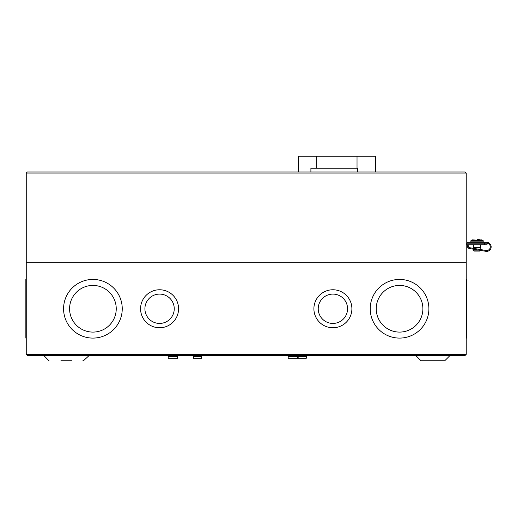<?xml version="1.0" encoding="UTF-8"?>
<svg xmlns="http://www.w3.org/2000/svg" width="517" height="517" viewBox="0 0 517 517"><rect width="100%" height="100%" fill="white"/><g stroke="black" fill="none" stroke-linecap="round" stroke-linejoin="round"><path stroke-width="0.78" d="M27.317 171.974L26.251 173.04L27.317 171.974L465.151 171.974L466.218 173.04L466.218 262.235L26.251 262.235L466.218 262.235L466.218 354.358L465.151 355.425L27.317 355.425L26.251 354.358L27.317 355.425M465.151 171.974L466.218 173.04L26.251 173.04L26.251 354.358L466.218 354.358L465.151 355.425M466.218 243.171L487.014 243.171L487.014 244.767L484.351 244.767L484.351 243.171M466.218 244.767L484.351 244.767M487.014 243.19L487.014 244.767M298.231 171.974L298.231 156.244L375.555 156.244L375.555 171.974M486.62 243.171A3.677 3.677 0 0 1 490.297 246.848A3.677 3.677 0 0 1 485.999 250.474L469.649 247.701A1.816 1.816 0 0 1 468.544 244.767M467.542 244.767A2.669 2.669 0 0 0 469.507 248.541L485.857 251.314A4.53 4.53 0 0 0 491.15 246.848A4.53 4.53 0 0 0 486.62 242.311L467.155 242.311L467.155 243.171M480.351 247.404L473.682 247.404L473.682 247.966L480.351 247.966L480.448 247.3L473.682 247.404M479.123 250.176L473.029 250.176L474.354 251.1L479.686 251.1L480.642 250.428M480.351 244.767L480.351 247.204L473.585 247.3M473.682 241.833L473.682 242.311M473.682 244.767L473.682 247.204M480.351 241.833L480.351 242.311M473.843 249.278L475.543 249.569M473.843 249.569L476.713 249.763M477.017 239.197L483.059 240.47L483.24 241.833L470.909 241.833M481.527 239.875L483.221 240.767L470.987 240.47L470.793 241.833M482.755 240.47L472.512 239.875L470.987 240.47L472.512 239.875M415.985 355.741L449.79 355.741A1.066 1.066 0 0 1 450.546 355.425A1.066 1.066 0 0 0 449.79 355.741L444.769 360.756L421.006 360.756L415.985 355.741A1.066 1.066 0 0 0 415.235 355.425M71.579 360.756C86.992 360.756 86.992 360.756 71.579 360.756L60.916 360.756C45.502 360.756 45.502 360.756 60.916 360.756L63.501 360.756M71.579 355.425L60.916 355.425M49.031 360.756L44.01 355.741L46.271 355.741L45.961 355.425M297.882 355.767A1.066 1.066 0 0 1 298.167 356.491L306.297 356.491A1.066 1.066 0 0 1 307.363 355.425M287.129 355.425A1.066 1.066 0 0 1 288.195 356.491L297.598 356.491A1.066 1.066 0 0 1 298.664 355.425M201.636 356.491A1.066 1.066 0 0 1 202.703 355.425A1.066 1.066 0 0 0 201.636 356.491L193.507 356.491A1.066 1.066 0 0 0 192.44 355.425A1.066 1.066 0 0 1 193.507 356.491L193.507 358.229L201.636 358.229L201.636 356.491M167.14 355.425A1.066 1.066 0 0 1 168.206 356.491L177.609 356.491A1.066 1.066 0 0 1 178.675 355.425M313.897 308.765A19 19 0 0 1 332.896 289.766A19 19 0 0 1 351.896 308.765A19 19 0 0 1 332.896 327.759A19 19 0 0 1 313.897 308.765M370.224 308.765A29.333 29.333 0 0 1 399.557 279.432A29.333 29.333 0 0 1 428.89 308.765A29.333 29.333 0 0 1 399.557 338.092A29.333 29.333 0 0 1 370.224 308.765M140.572 308.765A19 19 0 0 1 159.572 289.766A19 19 0 0 1 178.572 308.765A19 19 0 0 1 159.572 327.759A19 19 0 0 1 140.572 308.765M63.578 308.765A29.333 29.333 0 0 1 92.911 279.432A29.333 29.333 0 0 1 122.245 308.765A29.333 29.333 0 0 1 92.911 338.092A29.333 29.333 0 0 1 63.578 308.765M466.218 338.092L466.618 338.092L466.618 279.432L466.218 279.432M26.251 279.432L25.85 279.432L25.85 338.092L26.251 338.092M298.167 356.491L298.167 358.229L306.297 358.229L306.297 356.491M288.195 356.491L288.195 358.229L297.598 358.229L297.598 356.491M168.206 356.491L168.206 358.229L177.609 358.229L177.609 356.491M347.56 308.765A14.663 14.663 0 0 1 332.896 323.429A14.663 14.663 0 0 1 318.226 308.765A14.663 14.663 0 0 1 332.896 294.095A14.663 14.663 0 0 1 347.56 308.765M422.887 308.765A23.33 23.33 0 0 1 399.557 332.095A23.33 23.33 0 0 1 376.227 308.765A23.33 23.33 0 0 1 399.557 285.429A23.33 23.33 0 0 1 422.887 308.765M174.242 308.765A14.663 14.663 0 0 1 159.572 323.429A14.663 14.663 0 0 1 144.909 308.765A14.663 14.663 0 0 1 159.572 294.095A14.663 14.663 0 0 1 174.242 308.765M116.241 308.765A23.33 23.33 0 0 1 92.911 332.095A23.33 23.33 0 0 1 69.582 308.765A23.33 23.33 0 0 1 92.911 285.429A23.33 23.33 0 0 1 116.241 308.765M82.901 360.756L83.463 360.756L89.241 355.425M337.562 168.238L331.029 168.109M336.36 168.109L334.363 168.109M357.557 171.974L357.557 168.238L310.898 168.238L310.898 171.974M357.027 156.244L357.027 168.238M316.759 168.238L316.759 156.244M473.036 249.97L477.902 249.97M480.19 247.966L480.19 249.491M473.843 247.966L473.843 248.412M473.029 250.176L473.023 249.763M44.01 355.741L43.26 355.425"/></g></svg>
